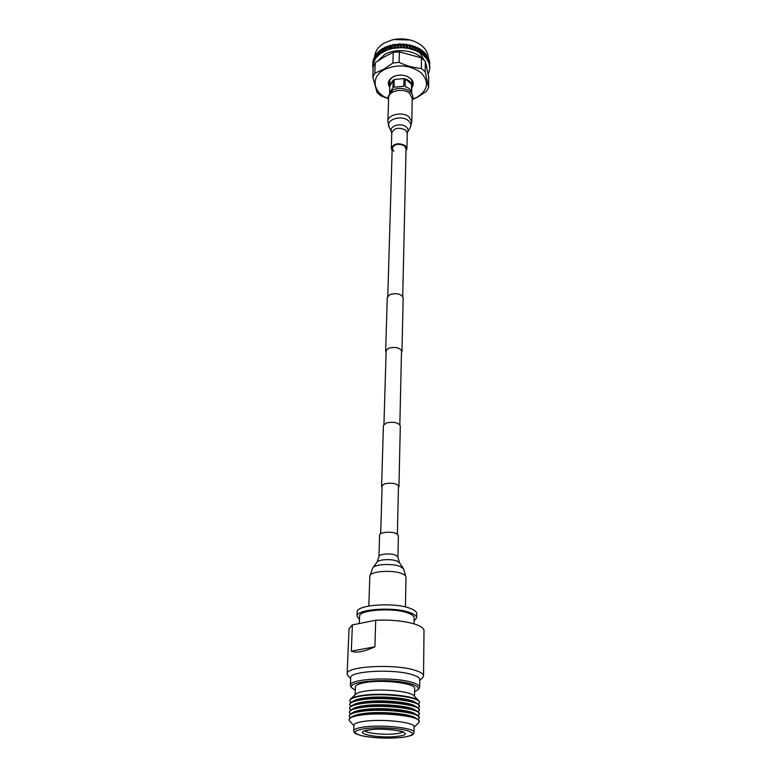 <?xml version="1.0" encoding="UTF-8"?>
<svg xmlns="http://www.w3.org/2000/svg" width="777" height="777" viewBox="0 0 777 777"><rect width="100%" height="100%" fill="white"/><g stroke="black" fill="none" stroke-linecap="round" stroke-linejoin="round"><path stroke-width="1.17" d="M401.456 352.729L401.971 351.437C400.165 347.756 395.697 346.668 388.558 348.174L385.654 351.01L386.101 352.321M401.971 351.437L403.166 297.853C401.408 293.959 397.057 292.822 390.103 294.434L387.267 297.445L385.654 351.01M398.426 487.616L398.96 486.548C397.018 483.479 392.249 482.546 384.664 483.76L381.594 486.091L382.07 487.189M398.96 486.548L400.31 425.913C398.426 422.552 393.793 421.552 386.412 422.902L383.42 425.466L381.594 486.091M388.714 48.368L389.219 48.155L387.82 46.853L386.625 48.854L387.577 49.883L380.38 53.594L375.456 58.508L372.96 64.161L373.086 70.348M389.462 48.048L391.822 47.203M394.522 46.513L396.231 44.677L394.133 44.435L393.667 45.056L394.939 46.892L393.463 45.338L392.152 47.164L393.201 48.349L387.577 49.845M419.745 52.564L423.98 59.936M413.024 48.893L412.509 48.65M421.765 50.146L422.406 53.322M422.892 54.196L423.348 55.206M379.477 53.03L379.011 54.672M393.793 39.569L410.149 39.996M428.292 57.576C427.593 49.709 422.076 43.988 411.752 40.433C405.264 38.549 398.737 38.384 392.171 39.928L384.178 43.085C378.438 46.552 375.291 50.913 374.747 56.167M372.97 61.296L372.805 63.967L372.97 61.296M373.426 59.246L373.183 61.917L373.426 59.246M374.193 57.245L373.863 59.897L374.193 57.245M375.272 55.313L374.456 57.226L374.854 57.945L375.272 55.313M376.631 53.467L375.612 55.313L376.136 56.07L376.845 53.215M378.273 51.729L377.059 53.496L377.709 54.303L378.525 51.496M380.186 50.126L378.778 51.797L379.545 52.661L380.468 49.913M382.333 48.669L380.759 50.233L381.633 51.165L382.653 48.475M387.733 46.999L385.703 47.892M384.702 47.378L382.974 48.825L383.945 49.825L385.042 47.212M387.267 46.28L385.402 47.582L386.451 48.679L387.626 46.134M389.986 45.367L388.014 46.542L389.141 47.708L390.375 45.26M392.841 44.668L390.782 45.688L391.967 46.96L393.249 44.59M398.815 43.93L396.649 44.639L397.902 46.096L399.232 43.91M399.737 43.901L400.951 45.998L402.311 44.454L400.155 43.891M402.787 43.93L404.011 46.125L405.351 44.687L403.205 43.949M405.817 44.192L407.031 46.484L408.343 45.134L406.235 44.25M408.799 44.677L409.984 47.057L411.256 45.804L409.207 44.765M411.693 45.377L412.83 47.844L414.054 46.678L412.092 45.493M414.471 46.29L415.549 48.834L416.705 47.756L414.84 46.426M417.094 47.397L418.104 50.019L419.172 49.019L417.443 47.562M419.541 48.689L420.464 51.379L421.435 50.456L419.862 48.873M422.601 52.904L423.475 52.04L422.057 50.359M423.766 51.748L424.495 54.565L425.252 53.768L424.019 51.981M425.505 53.496L426.126 56.362L426.758 55.604L425.728 53.739M427.826 56.692L426.952 55.866L427.476 58.246L427.826 56.692M428.797 58.683L428.127 57.799L428.525 60.217L428.797 58.683M429.458 60.723L429.011 59.81L429.283 62.247L429.458 60.723M429.807 62.791L429.72 64.306L429.807 62.791M422.465 58.644C414.578 50 395.629 47.912 384.644 54.536L377.593 61.072M412.509 99.543L417.336 97.3L426.369 91.414L428.613 87.607L425.204 71.795L421.328 68.444C413.966 67.9 406.556 65.87 399.096 62.364L392.919 63.005L383.789 69.221L374.844 73.164L375.272 62.684L373.242 66.637L372.805 77.098L377.117 92.696L381.031 95.882L388.267 98.747M375.272 62.684L384.236 56.915L393.249 52.447L392.919 63.005M426.826 67.58L426.049 64.161M428.195 74.33L429.778 68.91L429.059 63.228L426.554 58.547L421.94 54.04L416.326 50.806L408.634 48.397L401.855 47.64L393.211 48.31M382.828 52.03L383.77 50.165L382.808 49.165L381.769 51.321L382.575 52.166M372.678 66.501L372.805 63.597M372.824 64.947L372.688 66.22M373.29 62.898L372.96 64.161M373.455 62.403L373.533 59.596L373.378 62.626M374.067 60.907L373.552 62.131M374.31 60.421L374.368 57.605L374.203 60.635M375.145 58.974L374.835 58.44L374.446 60.15M375.456 58.508L376.029 56.449L375.514 55.691L375.32 58.712M376.524 57.129L376.117 56.566L375.641 58.256M376.903 56.702L377.583 54.672L376.942 53.866L376.223 56.197L376.738 56.886M376.117 56.566L376.748 56.935M378.185 55.4L377.69 54.808L377.127 56.459M378.632 55.002L379.399 53.021L378.642 52.156L377.816 54.439L378.428 55.177M380.099 53.807L379.526 53.166L378.885 54.778M380.604 53.438L381.468 51.515L380.604 50.583L379.671 52.807L380.38 53.594M382.255 52.36L381.614 51.661L380.895 53.234M384.634 51.078L383.925 50.33L383.148 51.845M385.256 50.796L386.266 49L385.217 47.912L384.1 49.99L384.984 50.913M387.208 49.981L386.431 49.174L385.606 50.631M387.869 49.747L388.937 48.019M389.937 49.087L389.122 48.213L388.238 49.611M390.637 48.893L391.754 47.251L390.578 45.989L389.316 47.902L390.326 48.98M389.122 48.213L390.083 49.077M392.803 48.388L391.948 47.455L391.025 48.796M393.521 48.252L394.687 46.698M395.775 47.921L394.881 46.911L393.929 48.184M396.503 47.834L397.688 46.358L396.435 44.911L395.095 46.639L396.183 47.873M393.045 44.784L393.667 45.056M398.795 47.669L397.892 46.591L396.921 47.795M399.543 47.64L400.738 46.241L399.465 44.697L398.106 46.329L399.223 47.65M399.475 44.202L398.601 45.736M400.009 44.036L399.261 44.454M401.855 47.64L400.942 46.494L399.97 47.63M402.603 47.669L403.787 46.358L402.515 44.716L401.155 46.251L402.272 47.65M400.951 45.998L399.922 47.659M402.515 44.716L400.738 46.241M398.96 44.066L401.155 46.251M404.904 47.834L403.991 46.63L403.02 47.688M405.643 47.921L406.818 46.698L405.555 44.959L404.205 46.397L405.322 47.883M404.011 46.125L402.942 47.718M405.555 44.959L403.787 46.358M407.906 48.261L407.012 46.979L406.06 47.97M408.634 48.397L409.77 47.261L408.547 45.425L407.226 46.766L408.323 48.339M407.031 46.484L405.944 47.989M408.547 45.425L406.818 46.698M410.839 48.902L409.974 47.562L409.042 48.485M411.538 49.097L412.636 48.038L411.451 46.105L410.178 47.358L411.237 49.009M409.984 47.057L408.896 48.485M411.451 46.105L409.77 47.261M413.655 49.757L412.82 48.349L411.936 49.204M414.326 50L415.365 49.009L414.238 46.999L413.024 48.155L414.034 49.893M412.83 47.844L411.761 49.194M414.238 46.999L412.636 48.038M416.326 50.806L415.54 49.339L414.695 50.136M416.958 51.097L417.929 50.184L416.87 48.087L415.734 49.165L416.686 50.971M415.549 48.834L414.51 50.097M416.87 48.087L415.365 49.009M418.832 52.049L418.094 50.524L417.307 51.263M419.415 52.38L420.308 51.535L419.327 49.369L418.269 50.359L419.153 52.234M418.104 50.019L417.103 51.195M419.327 49.369L417.929 50.184M421.124 53.458L420.454 51.884L419.735 52.574M421.649 53.827L422.455 53.05L421.581 50.816L420.619 51.729L421.425 53.671M420.464 51.379L419.512 52.477M421.581 50.816L420.308 51.535M423.193 55.031L422.591 53.409L421.94 54.04M423.659 55.429L424.368 54.701L423.601 52.409L422.737 53.263L423.455 55.254M423.601 52.409L421.717 53.914M425.009 56.731L424.495 55.07L423.921 55.662M425.407 57.168L426.019 56.478L425.359 54.137L424.611 54.944L425.233 56.974M424.495 54.565L423.688 55.497M425.359 54.137L424.368 54.701M426.554 58.547L426.117 56.857L425.631 57.411M426.894 59.013L427.389 58.362L426.855 55.983L426.223 56.731L426.748 58.809M426.117 56.857L425.398 57.207M427.816 60.47L427.467 58.751L427.068 59.275M428.078 60.946L428.059 57.916L427.962 60.732M428.778 62.451L428.525 60.713L428.214 61.218M428.962 62.947L428.953 59.916L428.885 62.733M429.428 64.491L429.059 63.228M429.545 64.996L429.555 61.966L429.496 64.773M429.768 66.56L429.594 65.278M429.836 66.686L429.817 67.346M412.645 99.135L417.035 97.261C428.117 90.054 429.448 81.857 421.027 72.659C409.722 64.802 397.416 63.821 384.11 69.707C370.26 77.04 373.047 93.026 388.199 98.494M374.844 73.164L372.805 77.098M425.204 71.795L425.33 61.296L421.484 57.916L421.328 68.444M425.33 61.296L428.729 77.195L428.613 87.607M399.096 62.364L399.388 51.816L393.249 52.447M399.388 51.816L421.484 57.916M389.753 87.432C387.15 83.43 388.16 79.953 392.793 76.981L394.978 76.02C399.038 74.728 403.069 74.835 407.061 76.331C413.247 79.448 414.801 83.324 411.703 87.966M411.829 85.392L412.364 83.139C412.276 80.138 410.343 77.807 406.585 76.156L406.361 76.068M395.678 75.787L393.453 76.748C390.841 78.263 389.462 80.186 389.316 82.527L389.743 84.81M411.868 83.12L412.266 81.993M389.481 81.4L389.811 82.547M395.969 44.318L398.844 47.698M393.531 45.319L395.852 47.941M390.219 45.464L392.919 48.407M387.519 46.358L389.248 48.184M384.984 47.436L387.373 49.961M382.634 48.708L384.819 51.029M380.507 50.136L382.459 52.282M378.613 51.719L380.303 53.691M376.971 53.428L378.399 55.254M411.732 86.733L411.664 93.415M411.392 91.822L411.548 84.178C410.674 81.779 408.585 80.021 405.303 78.895L405.118 86.577C408.42 87.684 410.509 89.442 411.392 91.822M403.817 86.228L404.001 78.545L394.24 79.536L394.007 87.199L403.817 86.228M404.001 78.545L394.24 79.536M411.548 84.178L405.303 78.895M389.481 92.832L392.939 87.782L393.172 80.118L389.724 85.334L389.607 91.987M393.172 80.118L389.792 86.344M392.074 92.492L391.87 90.656M391.637 90.89L391.705 92.745M402.729 296.464L406.05 148.737L404.477 145.882C398.436 143.172 394.337 144.007 392.191 148.368L393.793 151.272M406.002 150.971L406.915 148.747L405.157 145.542C398.358 142.492 393.745 143.424 391.326 148.339L392.123 150.612M387.869 121.387C387.548 114.472 402.729 111.266 409.09 116.968L411.781 122.008L412.247 98.456L409.596 93.337C403.312 87.548 388.325 90.822 388.636 97.834L387.869 121.387L389.238 127.311M379.594 535.062C379.263 532.284 391.152 531.147 396.221 533.488L398.387 535.547L397.911 557.158L395.726 555.186C390.598 552.933 378.593 554.001 378.943 556.662L379.594 535.062M359.469 619.56L357.031 616.258L357.197 612.033C355.963 604.856 394.085 602.058 410.052 608.313C414.471 609.935 416.695 611.693 416.734 613.587L416.676 617.822L414.073 620.988M357.031 616.258C355.788 609.158 393.988 606.39 409.984 612.597C414.403 614.199 416.637 615.938 416.676 617.822M359.314 623.523L359.586 616.355C358.469 609.867 393.337 607.342 407.974 613.004C412.033 614.471 414.083 616.064 414.122 617.783L414.024 623.853M351.223 687.111L350.388 685.411L350.699 677.806C349.164 671.037 393.541 668.599 412.063 674.621C417.162 676.165 419.735 677.835 419.784 679.613L419.687 687.227L418.764 688.878M348.135 675.903L347.134 673.873C345.415 666.287 394.609 663.539 415.064 670.298C420.658 672.027 423.484 673.882 423.543 675.873L422.435 677.855M414.578 691.724L417.744 689.869C419.512 687.781 417.22 685.78 410.887 683.877C391.025 677.622 344.347 681.215 352.185 688.15L355.254 690.17M350.388 685.411C348.844 678.797 393.356 676.456 411.946 682.342C417.055 683.857 419.638 685.489 419.687 687.227M347.134 673.873L349.038 628.719L352.389 624.912L351.321 651.145C356.012 653.263 363.869 651.825 374.902 646.823L375.718 620.231C391.598 619.609 404.924 620.998 415.695 624.397C421.192 626.33 423.96 628.428 424.009 630.681L423.543 675.873M352.389 624.912L375.718 620.231M414.51 696.367L414.627 688.5C415.986 683.41 383.372 679.331 365.54 682.507C358.984 683.614 355.594 685.091 355.38 686.946L355.079 694.813M350.67 698.95L355.594 694.327C356.934 692.997 360.149 691.928 365.239 691.112C381.41 688.364 411.101 691.307 414.024 695.862L418.696 700.728M417.006 703.379L415.19 702.321C409.392 697.911 379.681 695.464 363.442 698.125C359.052 698.795 355.934 699.659 354.089 700.718L352.224 701.68M350.68 702.583L349.757 700.893C350.009 698.834 353.962 697.183 361.635 695.959C382.624 692.414 421.134 697.047 419.502 702.719L418.492 704.351M419.463 706.497L417.841 703.875C411.587 699.106 379.176 696.435 361.519 699.319C356.74 700.048 353.36 700.98 351.359 702.126L349.611 704.671C349.854 702.631 353.817 701.009 361.499 699.805C382.517 696.309 421.095 700.903 419.463 706.497L418.414 708.138M417.026 707.245L415.2 706.167C409.489 701.796 379.623 699.339 363.306 701.971C358.867 702.641 355.72 703.506 353.885 704.564L352 705.545M419.415 710.295L417.851 707.73C411.713 703 379.127 700.32 361.383 703.175C356.546 703.904 353.137 704.836 351.146 705.982L349.456 708.459C349.699 706.448 353.671 704.856 361.363 703.661C382.41 700.223 421.047 704.768 419.415 710.295L418.337 711.936M417.055 711.12L415.2 710.023C409.596 705.701 379.565 703.224 363.17 705.827C358.673 706.497 355.507 707.361 353.681 708.42L351.767 709.411M419.366 714.092L417.871 711.596C411.829 706.915 379.079 704.224 361.237 707.051C356.342 707.769 352.913 708.702 350.932 709.848L349.3 712.256C349.543 710.285 353.516 708.702 361.227 707.526C382.303 704.147 421.008 708.643 419.366 714.092L418.249 715.743M417.074 715.005L415.2 713.898C409.702 709.605 379.506 707.128 363.044 709.702C358.479 710.363 355.293 711.227 353.477 712.276L351.544 713.286M419.327 717.909L417.88 715.481C411.956 710.838 379.021 708.138 361.101 710.926C356.148 711.645 352.69 712.577 350.718 713.723L349.145 716.073C349.388 714.121 353.37 712.567 361.082 711.411C382.197 708.08 420.969 712.538 419.327 717.909L418.162 719.57M417.103 718.9L415.2 717.773C409.8 713.529 379.458 711.042 362.908 713.587C358.294 714.238 355.079 715.102 353.273 716.151L351.321 717.181M419.279 721.396L417.88 719.366C412.072 714.772 378.972 712.072 360.965 714.821C355.944 715.539 352.457 716.462 350.505 717.608L349.009 719.551M353.7 730.768L353.914 725.194C354.118 723.572 357.556 722.289 364.199 721.338C382.313 718.628 415.462 722.319 414.092 726.767L414.015 732.342C413.335 734.352 414.296 735.45 402.301 737.412C388.481 738.723 375.272 738.247 362.674 735.965C352.583 733.167 354.671 732.866 353.7 730.768C353.904 729.185 357.342 727.923 364.005 727C382.158 724.358 415.384 727.991 414.015 732.342M349.65 721.007L348.999 719.687C349.242 717.763 353.224 716.229 360.955 715.093C382.099 711.819 420.92 716.229 419.279 721.532L418.57 722.814M349.757 700.893L350.388 699.213C351.923 697.688 355.681 696.445 361.655 695.512C380.643 692.326 415.676 695.774 418.968 701.009L419.502 702.719M350.563 706.361L349.611 704.671M350.446 710.159L349.456 708.459M350.33 713.966L349.3 712.256M350.213 717.793L349.145 716.073M374.902 646.823L351.321 651.145M391.618 131.876L391.569 131.799C388.335 126.369 400.747 122.135 406.138 126.884C408.051 128.535 408.517 130.313 407.536 132.216L407.265 133.294L405.507 130.05C398.766 126.972 394.192 127.923 391.793 132.886L391.326 148.339M410.11 127.855L410.178 127.749C411.48 125.223 410.878 122.873 408.352 120.678C401.253 114.355 384.868 120.008 389.17 127.195L391.793 132.886M372.824 567.783L377.049 562.14C378.554 559.391 391.521 558.692 397.086 561.101L399.514 562.733L397.911 557.158M372.737 567.9C374.737 564.17 392.589 563.238 400.213 566.491L403.525 568.706L405.982 577.156C405.963 575.864 404.594 574.679 401.864 573.601C392.123 569.473 369.143 571.396 369.833 576.213L372.737 567.9M369.813 729.797C390.578 726.932 419.376 733.954 397.474 736.305C377.641 739.005 348.475 732.39 369.813 729.797M365.035 730.904C367.035 733.478 385.635 735.149 396.105 733.731C399.592 733.294 401.777 732.672 402.69 731.885M402.136 737.402C414.345 735.537 415.676 733.167 406.128 730.293C396.319 727.864 376.612 727.068 364.86 728.632C352.943 730.662 352.039 733.051 362.14 735.809C374.631 738.189 387.966 738.723 402.136 737.402M380.681 533.663L382.138 485.033M383.945 424.3L386.179 349.718M387.781 296.076L392.191 148.368M397.377 534.1L398.475 485.46M399.844 424.718L401.524 350.126M372.785 63.84L372.688 66.268M429.836 66.929L429.827 67.92M395.464 75.864L394.978 76.02M411.917 80.857L411.81 85.917M389.889 80.284L389.724 85.334M412.208 100.233L412.908 97.426C412.82 88.957 398.98 85.888 391.938 90.598L391.802 90.695M388.578 99.611L388.024 96.775L391.414 90.958M407.265 133.294L406.915 148.747M407.536 132.216L410.178 127.749L411.781 122.008M368.822 606.011L369.833 576.213M405.439 606.973L405.982 577.156M399.514 562.733L403.438 568.579M377.117 562.053L378.943 556.662M350.66 678.622L347.824 675.572M352.185 688.15L350.951 686.819M364.588 730.875L370.105 729.817C382.692 727.593 406.381 731.584 403.467 732.352M414.083 727.253L418.813 722.571M353.894 725.669L349.417 720.755M417.744 689.869L419.056 688.607M419.774 680.429L422.766 677.534"/></g></svg>
